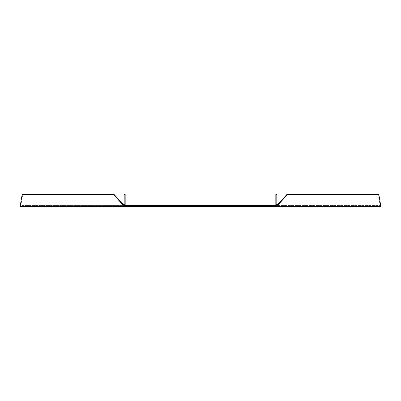 <?xml version="1.0" encoding="UTF-8"?>
<svg xmlns="http://www.w3.org/2000/svg" width="401" height="401" viewBox="0 0 401 401"><rect width="100%" height="100%" fill="white"/><g stroke="black" fill="none" stroke-linecap="round" stroke-linejoin="round"><path stroke-width="0.3" stroke-dasharray="2 1.5" d="M378.825 194.435L378.123 194.435L380.208 205.573L276.565 205.573L276.81 205.257M378.123 194.435L286.946 194.435M380.75 204.58L380.048 204.58M380.248 205.497L380.95 206.42M22.281 206.565L22.281 205.573L378.719 205.573L378.719 206.565L20.09 206.565M22.281 205.573L126.17 205.573L125.177 205.573L125.177 204.58L124.19 204.58L124.19 206.565L126.17 206.565L126.17 205.573M274.83 205.573L274.83 206.565L276.81 206.565L276.81 204.58L275.823 204.58L275.823 205.573L274.83 205.573L276.565 205.573M380.208 205.573L378.719 205.573M276.81 204.58L276.81 194.435L275.823 194.435L275.823 204.58M274.83 206.565L277.266 206.565M123.734 206.565L126.17 206.565M378.719 206.565L380.91 206.565M124.19 205.257L124.435 205.573M114.054 194.435L22.877 194.435L20.792 205.573M20.752 205.497L20.05 206.42M20.952 204.58L20.25 204.58M125.177 204.58L125.177 194.435L124.19 194.435L124.19 204.58M22.877 194.435L22.175 194.435"/><path stroke-width="0.6" d="M276.81 206.565L124.19 206.565L124.19 194.435L125.177 194.435L125.177 205.573L275.823 205.573L275.823 194.435L276.81 194.435L276.81 206.565L380.91 206.565L378.825 194.435L286.946 194.435L276.565 205.573M123.734 206.565L122.701 204.58L113.353 194.435L22.175 194.435L20.09 206.565L124.19 206.565M113.353 194.435L114.054 194.435L124.435 205.573M122.701 204.58L123.403 204.58M277.597 204.58L278.299 204.58L277.266 206.565M287.647 194.435L278.299 204.58"/></g></svg>
